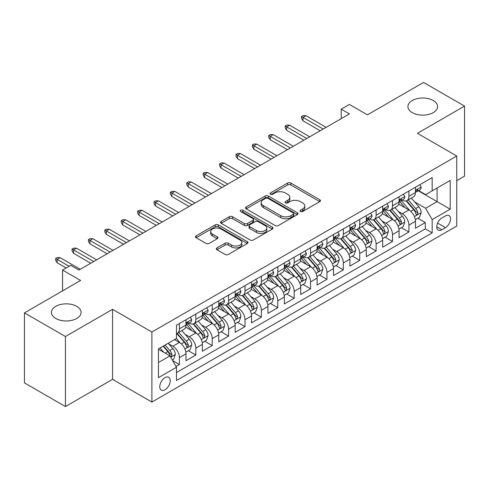 <?xml version="1.0" encoding="UTF-8"?>
<svg xmlns="http://www.w3.org/2000/svg" width="489" height="489" viewBox="0 0 489 489"><rect width="100%" height="100%" fill="white"/><g stroke="black" fill="none" stroke-linecap="round" stroke-linejoin="round"><path stroke-width="0.73" d="M300.442 211.499A1.595 0.917 0 0 0 302.691 211.499L319.788 201.633A2.274 1.314 0 0 0 320.454 200.704A2.274 1.314 0 0 0 319.788 199.775L290.827 183.051A2.274 1.314 0 0 0 287.611 183.051L270.515 192.923A1.595 0.917 0 0 0 270.05 193.571A1.595 0.917 0 0 0 270.515 194.225A1.595 0.917 0 0 0 272.764 194.225L274.977 192.947A7.28 4.205 0 0 1 285.276 192.947L287.691 194.341A7.28 4.205 0 0 1 289.824 197.311A7.28 4.205 0 0 1 287.691 200.282L285.478 201.56A1.595 0.917 0 0 0 285.008 202.214A1.595 0.917 0 0 0 285.478 202.862A1.595 0.917 0 0 0 287.728 202.862L289.94 201.584A7.28 4.205 0 0 1 300.24 201.584L302.654 202.978A7.28 4.205 0 0 1 304.781 205.948A7.28 4.205 0 0 1 302.654 208.925L300.442 210.197A1.595 0.917 0 0 0 299.971 210.851A1.595 0.917 0 0 0 300.442 211.499L300.442 210.197M76.736 306.34A14.835 8.564 0 0 0 60.569 304.488A14.835 8.564 0 0 0 51.412 312.398A14.835 8.564 0 0 0 55.758 318.455A14.835 8.564 0 0 0 71.926 320.313A14.835 8.564 0 0 0 81.082 312.398A14.835 8.564 0 0 0 76.736 306.34M433.242 100.514A14.835 8.564 0 0 0 417.074 98.656A14.835 8.564 0 0 0 407.918 106.571A14.835 8.564 0 0 0 412.264 112.629A14.835 8.564 0 0 0 428.431 114.487A14.835 8.564 0 0 0 437.588 106.571A14.835 8.564 0 0 0 433.242 100.514M165.001 389.764A7.421 4.285 120 0 0 169.848 383.223A7.421 4.285 120 0 0 168.711 377.282A7.421 4.285 120 0 0 165.001 377.649A7.421 4.285 120 0 0 160.16 384.183A7.421 4.285 120 0 0 161.297 390.13A7.421 4.285 120 0 0 165.001 389.764M216.975 247.886A2.274 1.314 0 0 0 216.309 248.815A2.274 1.314 0 0 0 216.975 249.745L225.105 254.439A2.274 1.314 0 0 0 228.32 254.439L247.306 243.479A2.274 1.314 0 0 0 247.972 242.55A2.274 1.314 0 0 0 247.306 241.621L218.345 224.897A2.274 1.314 0 0 0 215.129 224.897L196.144 235.863A2.274 1.314 0 0 0 195.478 236.786A2.274 1.314 0 0 0 196.144 237.715L205.955 243.381A2.274 1.314 0 0 0 209.176 243.381L217.299 238.693A2.274 1.314 0 0 0 217.966 237.764A2.274 1.314 0 0 0 217.299 236.835L212.434 234.023A6.088 3.515 0 0 1 210.649 231.541A6.088 3.515 0 0 1 214.408 228.296A6.088 3.515 0 0 1 221.04 229.054L240.105 240.062A6.088 3.515 0 0 1 241.89 242.55A6.088 3.515 0 0 1 238.131 245.796A6.088 3.515 0 0 1 231.499 245.032L228.32 243.198A2.274 1.314 0 0 0 225.105 243.198L216.975 247.886L216.975 249.745M456.763 180.624L464.55 176.126L464.55 106.101L423.572 82.439L367.435 114.854L349.403 104.444L341.206 109.175L349.403 113.906L78.949 270.05L70.752 265.319L62.561 270.05L62.561 290.869M65.428 336.53L65.428 406.561L112.549 379.354L112.549 309.323L65.428 336.53L24.45 312.874L80.587 280.46L62.561 270.05M112.549 309.323L151.89 332.037L456.763 156.015L456.763 226.046L151.89 402.062L151.89 332.037M464.55 106.101L417.429 133.308L456.763 156.015M275.142 225.551A2.274 1.314 0 0 0 278.357 225.551L297.343 214.592A2.274 1.314 0 0 0 298.009 213.662A2.274 1.314 0 0 0 297.343 212.733L268.382 196.01A2.274 1.314 0 0 0 265.166 196.01L246.181 206.969A2.274 1.314 0 0 0 245.515 207.898A2.274 1.314 0 0 0 246.181 208.827L275.142 225.551M241.266 211.847A1.595 0.917 0 0 1 242.88 212.067L242.88 210.178L272.324 227.177A2.274 1.314 0 0 1 272.99 228.106A2.274 1.314 0 0 1 272.324 229.035L253.339 239.995A2.274 1.314 0 0 1 250.123 239.995L221.162 223.271L221.162 221.413A2.274 1.314 0 0 0 220.496 222.342A2.274 1.314 0 0 0 221.162 223.271M221.162 221.413L229.286 216.725A2.274 1.314 0 0 1 232.501 216.725L244.249 223.504A2.274 1.314 0 0 0 247.465 223.504L252.856 220.392A2.274 1.314 0 0 0 253.522 219.463A2.274 1.314 0 0 0 252.856 218.534L240.631 211.474A1.595 0.917 0 0 1 240.16 210.826A1.595 0.917 0 0 1 241.144 209.977A1.595 0.917 0 0 1 242.88 210.178M65.428 406.561L24.45 382.899L24.45 312.874M176.028 366.457L179.426 364.494L172.623 360.57M168.754 343.853L172.874 346.23A9.273 5.355 60 0 1 179.426 357.587L185.985 353.804L185.985 360.711L195.82 355.032L188.363 350.723M185.148 334.39L189.261 336.768A9.273 5.355 60 0 1 195.82 348.125L202.373 344.335L202.373 351.249L212.208 345.57L204.75 341.261M201.535 324.928L205.655 327.306A9.273 5.355 60 0 1 212.208 338.657L218.766 334.873L218.766 341.78L228.601 336.102L221.144 331.799M217.929 315.466L222.043 317.838A9.273 5.355 60 0 1 228.601 329.195L235.16 325.411L235.16 332.318L244.989 326.64L237.532 322.337M234.323 306.004L238.436 308.376A9.273 5.355 60 0 1 244.989 319.733L251.548 315.949L251.548 322.856L261.383 317.178L253.925 312.874M250.71 296.536L254.824 298.913A9.273 5.355 60 0 1 261.383 310.27L267.941 306.487L267.941 313.394L277.776 307.715L270.313 303.412M267.104 287.074L271.218 289.451A9.273 5.355 60 0 1 277.776 300.808L284.329 297.019L284.329 303.932L294.164 298.253L286.707 293.944M283.492 277.611L287.611 279.989A9.273 5.355 60 0 1 294.164 291.346L300.723 287.556L300.723 294.464L310.558 288.791L303.101 284.482M299.885 268.149L303.999 270.527A9.273 5.355 60 0 1 310.558 281.878L317.11 278.094L317.11 285.001L326.945 279.323L319.488 275.02M316.273 258.687L320.393 261.059A9.273 5.355 60 0 1 326.945 272.416L333.504 268.632L333.504 275.539L343.339 269.861L335.882 265.558M332.667 249.219L336.78 251.597A9.273 5.355 60 0 1 343.339 262.954L349.892 259.17L349.892 266.077L359.727 260.399L352.269 256.095M349.054 239.757L353.174 242.134A9.273 5.355 60 0 1 359.727 253.491L366.285 249.708L366.285 256.615L376.12 250.936L368.663 246.627M365.448 230.295L369.562 232.672A9.273 5.355 60 0 1 376.12 244.029L382.679 240.24L382.679 247.153L392.514 241.474L385.051 237.165M381.842 220.832L385.955 223.21A9.273 5.355 60 0 1 392.514 234.561L399.067 230.777L399.067 237.685L408.902 232.006L408.902 225.099A9.273 5.355 -120 0 0 402.343 213.742L398.229 211.37M401.445 227.703L408.902 232.006M185.985 353.804A9.273 5.355 -120 0 0 179.426 342.447L174.512 339.604M202.373 344.335A9.273 5.355 -120 0 0 195.82 332.985L185.679 327.129M218.766 334.873A9.273 5.355 -120 0 0 212.208 323.516L202.073 317.667M235.16 325.411A9.273 5.355 -120 0 0 228.601 314.054L218.467 308.204M251.548 315.949A9.273 5.355 -120 0 0 244.989 304.592L234.854 298.742M267.941 306.487A9.273 5.355 -120 0 0 261.383 295.13L251.248 289.274M284.329 297.019A9.273 5.355 -120 0 0 277.776 285.668L267.636 279.812M300.723 287.556A9.273 5.355 -120 0 0 294.164 276.199L284.03 270.35M317.11 278.094A9.273 5.355 -120 0 0 310.558 266.737L300.417 260.888M333.504 268.632A9.273 5.355 -120 0 0 326.945 257.275L316.811 251.425M349.892 259.17A9.273 5.355 -120 0 0 343.339 247.813L333.198 241.957M366.285 249.708A9.273 5.355 -120 0 0 359.727 238.351L349.592 232.495M382.679 240.24A9.273 5.355 -120 0 0 376.12 228.889L365.986 223.033M399.067 230.777A9.273 5.355 -120 0 0 392.514 219.42L382.374 213.571M445.455 215.924L441.848 218.002A7.188 4.15 120 0 0 437.154 224.335A7.188 4.15 120 0 0 438.254 230.093A7.188 4.15 120 0 0 441.848 229.738L445.455 227.654A7.188 4.15 120 0 0 450.149 221.321A7.188 4.15 120 0 0 449.049 215.563A7.188 4.15 120 0 0 445.455 215.924M158.448 362.508L169.921 355.882L176.48 367.239L176.48 380.491L432.178 232.862L432.178 219.61L425.619 208.253L414.623 201.908M176.48 367.239L158.448 377.649L158.448 348.877L176.48 338.467L176.48 325.222L432.178 177.593L432.178 190.844L450.21 180.435L450.21 209.2L432.178 219.61M189.176 323.088L189.261 323.137A9.273 5.355 60 0 0 193.901 323.602L200.453 319.812A9.273 5.355 -120 0 0 202.373 315.57L202.373 310.27M205.569 313.626L205.655 313.675A9.273 5.355 60 0 0 210.288 314.134L216.847 310.35A9.273 5.355 -120 0 0 218.766 306.108L218.766 300.808M221.957 304.164L222.043 304.213A9.273 5.355 60 0 0 226.682 304.671L233.235 300.888A9.273 5.355 -120 0 0 235.16 296.64L235.16 291.34M238.351 294.702L238.436 294.751A9.273 5.355 60 0 0 243.07 295.209L249.628 291.426A9.273 5.355 -120 0 0 251.548 287.177L251.548 281.878M254.738 285.24L254.824 285.289A9.273 5.355 60 0 0 259.463 285.747L266.016 281.964A9.273 5.355 -120 0 0 267.941 277.715L267.941 272.416M271.132 275.772L271.218 275.82A9.273 5.355 60 0 0 275.851 276.285L282.41 272.495A9.273 5.355 -120 0 0 284.329 268.253L284.329 262.954M287.52 266.309L287.611 266.358A9.273 5.355 60 0 0 292.245 266.817L298.803 263.033A9.273 5.355 -120 0 0 300.723 258.791L300.723 253.491M303.913 256.847L303.999 256.896A9.273 5.355 60 0 0 308.638 257.355L315.191 253.571A9.273 5.355 -120 0 0 317.11 249.329L317.11 244.029M320.307 247.385L320.393 247.434A9.273 5.355 60 0 0 325.026 247.892L331.585 244.109A9.273 5.355 -120 0 0 333.504 239.861L333.504 234.561M336.695 237.923L336.78 237.972A9.273 5.355 60 0 0 341.42 238.43L347.972 234.647A9.273 5.355 -120 0 0 349.892 230.398L349.892 225.099M353.089 228.455L353.174 228.51A9.273 5.355 60 0 0 357.807 228.968L364.366 225.178A9.273 5.355 -120 0 0 366.285 220.936L366.285 215.637M369.476 218.993L369.562 219.041A9.273 5.355 60 0 0 374.201 219.5L380.754 215.716A9.273 5.355 -120 0 0 382.679 211.474L382.679 206.175M385.87 209.53L385.955 209.579A9.273 5.355 60 0 0 390.589 210.038L397.147 206.254A9.273 5.355 -120 0 0 399.067 202.012L399.067 196.712M176.48 372.539L425.296 228.889L425.296 222.544L415.461 228.222L415.461 221.315A9.273 5.355 -120 0 0 408.902 209.958L398.767 204.109M402.258 200.068L402.343 200.117A9.273 5.355 -120 0 0 406.982 200.576A9.273 5.355 -120 0 0 408.902 196.333L408.902 191.034M406.982 200.576L413.541 196.792A9.273 5.355 -120 0 0 415.461 192.544L415.461 187.244M179.426 323.516L179.426 328.816A9.273 5.355 60 0 1 177.507 333.064A9.273 5.355 60 0 1 176.48 333.437M177.507 333.064L184.066 329.274A9.273 5.355 -120 0 0 185.985 325.032L185.985 319.733M195.82 314.054L195.82 319.354A9.273 5.355 60 0 1 193.901 323.602M212.208 304.592L212.208 309.892A9.273 5.355 60 0 1 210.288 314.134M228.601 295.13L228.601 300.429A9.273 5.355 60 0 1 226.682 304.671M244.989 285.668L244.989 290.967A9.273 5.355 60 0 1 243.07 295.209M261.383 276.199L261.383 281.499A9.273 5.355 60 0 1 259.463 285.747M277.776 266.737L277.776 272.037A9.273 5.355 60 0 1 275.851 276.285M294.164 257.275L294.164 262.575A9.273 5.355 60 0 1 292.245 266.817M310.558 247.813L310.558 253.113A9.273 5.355 60 0 1 308.638 257.355M326.945 238.351L326.945 243.65A9.273 5.355 60 0 1 325.026 247.892M343.339 228.883L343.339 234.182A9.273 5.355 60 0 1 341.42 238.43M359.727 219.42L359.727 224.72A9.273 5.355 60 0 1 357.807 228.968M376.12 209.958L376.12 215.258A9.273 5.355 60 0 1 374.201 219.5M392.514 200.496L392.514 205.796A9.273 5.355 60 0 1 390.589 210.038M392.514 234.561L392.514 241.474M376.12 244.029L376.12 250.936M359.727 253.491L359.727 260.399M343.339 262.954L343.339 269.861M326.945 272.416L326.945 279.323M310.558 281.878L310.558 288.791M294.164 291.346L294.164 298.253M277.776 300.808L277.776 307.715M261.383 310.27L261.383 317.178M244.989 319.733L244.989 326.64M228.601 329.195L228.601 336.102M212.208 338.657L212.208 345.57M195.82 348.125L195.82 355.032M179.426 357.587L179.426 364.494M169.921 355.882L158.448 349.256M425.619 208.253L437.093 201.633L437.093 188.002L450.21 180.435M418.321 190.796L450.21 209.2M418.651 190.606L425.619 194.628L432.178 190.844M112.549 379.354L151.89 402.062M341.206 109.175L341.206 118.638M417.838 218.241L425.296 222.544M425.296 228.889L432.178 232.862M301.077 211.725L302.654 210.814A7.28 4.205 0 0 0 304.781 207.843L304.781 205.948M289.824 197.311L289.824 199.206A7.28 4.205 0 0 1 287.691 202.177L286.114 203.088M319.757 201.645L290.827 184.946A2.274 1.314 0 0 0 287.611 184.946L271.151 194.445M297.312 214.604L268.382 197.904A2.274 1.314 0 0 0 265.166 197.904L246.212 208.846M293.321 214.31A1.595 0.917 0 0 0 293.785 213.662A1.595 0.917 0 0 0 293.321 213.008L267.899 198.332A1.595 0.917 0 0 0 265.649 198.332L263.314 199.677A7.28 4.205 0 0 0 261.181 202.654A7.28 4.205 0 0 0 263.314 205.624L280.692 215.655A7.28 4.205 0 0 0 290.986 215.655L293.321 214.31L293.321 216.205A1.595 0.917 0 0 0 293.785 215.551L293.785 213.662M261.181 202.654L261.181 204.543A7.28 4.205 0 0 0 263.314 207.519L263.314 205.624M293.321 216.205L290.986 217.55A7.28 4.205 0 0 1 280.692 217.55L263.314 207.519M221.193 223.29L229.286 218.62L229.286 216.725M253.522 219.463L253.522 221.358A2.274 1.314 0 0 1 252.856 222.287L247.465 225.398A2.274 1.314 0 0 1 244.249 225.398L232.501 218.62A2.274 1.314 0 0 0 229.286 218.62M242.88 212.067L272.294 229.048M256.438 230.545A6.088 3.515 0 0 0 263.07 231.303A6.088 3.515 0 0 0 266.829 228.057A6.088 3.515 0 0 0 265.044 225.576L258.326 221.694A2.274 1.314 0 0 0 255.111 221.694L249.72 224.806A2.274 1.314 0 0 0 249.054 225.735A2.274 1.314 0 0 0 249.72 226.664L256.438 230.545L256.438 232.434A6.088 3.515 0 0 0 263.07 233.198A6.088 3.515 0 0 0 266.829 229.952L266.829 228.057M249.054 225.735L249.054 227.629A2.274 1.314 0 0 0 249.72 228.559L249.72 226.664M256.438 232.434L249.72 228.559M241.89 242.55L241.89 244.439A6.088 3.515 0 0 1 238.131 247.685A6.088 3.515 0 0 1 231.499 246.927L228.32 245.093A2.274 1.314 0 0 0 225.105 245.093L217.006 249.763M210.649 231.541L210.649 233.436A6.088 3.515 0 0 0 212.434 235.918L212.434 234.023M217.269 238.711L212.434 235.918M247.275 243.491L218.345 226.792A2.274 1.314 0 0 0 215.129 226.792L196.175 237.733M415.32 219.689L419.556 217.244L421.194 212.513A6.143 3.545 -120 0 0 418.804 206.743L411.316 198.076M409.813 210.557L401.255 200.649M404.941 207.672L399.978 201.92A14.719 8.496 -120 0 0 399.519 201.407M406.145 200.912L413.725 209.677A6.143 3.545 60 0 1 415.913 213.913L416.359 214.64L417.19 214.524L417.881 212.776A6.143 3.545 -120 0 0 415.687 208.546L408.199 199.873M406.591 200.765L414.733 210.191A3.13 1.809 60 0 1 415.522 211.413L417.881 212.776M419.8 184.738L421.194 187.153A6.143 3.545 60 0 1 419.923 189.873L416.811 191.67A6.143 3.545 -120 0 0 417.881 190.252L417.747 189.708M415.662 191.957L415.687 191.957A6.143 3.545 -120 0 0 416.811 191.67M417.086 189.793L417.881 190.252C417.49 189.329 416.836 189.708 415.913 191.388A6.143 3.545 60 0 1 415.461 192.263M323.174 129.047L303.015 117.409L303.015 120.814L301.542 118.448L301.542 116.553L303.015 117.409L305.967 115.704L326.126 127.342M303.015 120.814L320.228 130.752M301.542 116.553L303.18 115.612L305.967 115.704M398.932 229.158L403.168 226.707L404.806 221.975A6.143 3.545 -120 0 0 402.41 216.211L394.923 207.538M393.425 220.019L384.861 210.111M388.553 217.134L383.584 211.382A14.719 8.496 -120 0 0 383.125 210.869M389.757 210.374L397.331 219.145A6.143 3.545 60 0 1 399.519 223.375L399.965 224.103L400.797 223.986L401.487 222.238A6.143 3.545 -120 0 0 399.299 218.008L391.811 209.335M390.204 210.227L398.339 219.653A3.13 1.809 60 0 1 399.128 220.875L401.487 222.238M382.539 238.62L386.775 236.175L388.413 231.438A6.143 3.545 -120 0 0 386.023 225.673L378.529 217M377.031 229.488L368.474 219.573M372.16 226.596L367.19 220.851A14.719 8.496 -120 0 0 366.738 220.337M373.364 219.836L380.937 228.607A6.143 3.545 60 0 1 383.131 232.837L383.578 233.565L384.409 233.449L385.094 231.7A6.143 3.545 -120 0 0 382.905 227.471L375.418 218.797M373.81 219.695L381.952 229.115A3.13 1.809 60 0 1 382.74 230.343L385.094 231.7M366.145 248.082L370.381 245.637L372.019 240.906A6.143 3.545 -120 0 0 369.629 235.136L362.141 226.468M360.637 238.95L352.08 229.035M355.772 236.065L350.802 230.313A14.719 8.496 -120 0 0 350.344 229.799M356.976 229.298L364.549 238.07A6.143 3.545 60 0 1 366.738 242.299L367.184 243.027L368.015 242.911L368.706 241.169A6.143 3.545 -120 0 0 366.518 236.933L359.024 228.265M357.416 229.158L365.558 238.577A3.13 1.809 60 0 1 366.347 239.806L368.706 241.169M349.757 257.544L353.993 255.099L355.631 250.368A6.143 3.545 -120 0 0 353.241 244.598L345.747 235.93M344.25 248.412L335.692 238.504M339.378 245.527L334.409 239.775A14.719 8.496 -120 0 0 333.956 239.262M340.582 238.76L348.156 247.532A6.143 3.545 60 0 1 350.35 251.762L350.796 252.495L351.622 252.373L352.312 250.631A6.143 3.545 -120 0 0 350.124 246.395L342.636 237.727M341.029 238.62L349.164 248.045A3.13 1.809 60 0 1 349.953 249.268L352.312 250.631M403.413 194.2L404.806 196.615A6.143 3.545 60 0 1 403.535 199.335L400.418 201.132A6.143 3.545 -120 0 0 401.487 199.714L401.359 199.17M399.275 201.419L399.299 201.419A6.143 3.545 -120 0 0 400.418 201.132M400.693 199.255L401.487 199.714C401.102 198.791 400.448 199.17 399.519 200.851A6.143 3.545 60 0 1 399.067 201.725M306.786 138.509L286.627 126.871L286.627 130.276L285.148 127.91L285.148 126.021L286.627 126.871L289.574 125.166L309.739 136.81M286.627 130.276L303.834 140.215M285.148 126.021L286.786 125.074L289.574 125.166M387.019 203.668L388.413 206.077A6.143 3.545 60 0 1 387.141 208.797L384.024 210.594A6.143 3.545 -120 0 0 385.094 209.182L384.965 208.632M382.881 210.881L382.905 210.881A6.143 3.545 -120 0 0 384.024 210.594M384.305 208.724L385.094 209.182C384.709 208.253 384.054 208.632 383.131 210.313A6.143 3.545 60 0 1 382.679 211.187M290.393 147.971L270.234 136.333L270.234 139.744L268.761 137.372L268.761 135.484L270.234 136.333L273.186 134.634L293.345 146.272M270.234 139.744L287.446 149.677M268.761 135.484L270.399 134.536L273.186 134.634M370.631 213.131L372.019 215.539A6.143 3.545 60 0 1 370.748 218.259L367.636 220.056A6.143 3.545 -120 0 0 368.706 218.644L368.578 218.1M366.493 220.343L366.518 220.343A6.143 3.545 -120 0 0 367.636 220.056M367.911 218.186L368.706 218.644C368.321 217.715 367.661 218.094 366.738 219.781A6.143 3.545 60 0 1 366.285 220.655M274.005 157.44L253.84 145.795L253.84 149.206L252.367 146.841L252.367 144.946L253.84 145.795L256.792 144.096L276.951 155.734M253.84 149.206L271.053 159.139M252.367 144.946L254.005 143.998L256.792 144.096M354.238 222.593L355.631 225.007A6.143 3.545 60 0 1 354.36 227.721L351.243 229.518A6.143 3.545 -120 0 0 352.312 228.106L352.184 227.562M350.1 229.812L350.124 229.812A6.143 3.545 -120 0 0 351.243 229.518M351.524 227.648L352.312 228.106C351.927 227.183 351.273 227.556 350.35 229.243A6.143 3.545 60 0 1 349.892 230.117M257.611 166.902L237.452 155.264L237.452 158.668L235.979 156.303L235.979 154.408L237.452 155.264L240.405 153.558L260.564 165.196M237.452 158.668L254.665 168.601M235.979 154.408L237.617 153.46L240.405 153.558M333.364 267.006L337.599 264.561L339.238 259.83A6.143 3.545 -120 0 0 336.848 254.06L329.36 245.392M327.856 257.874L319.299 247.966M322.984 254.989L318.021 249.237A14.719 8.496 -120 0 0 317.563 248.724M324.189 248.229L331.768 256.994A6.143 3.545 60 0 1 333.956 261.23L334.403 261.957L335.234 261.841L335.925 260.093A6.143 3.545 -120 0 0 333.73 255.863L326.242 247.189M324.635 248.082L332.777 257.507A3.13 1.809 60 0 1 333.565 258.73L335.925 260.093M337.844 232.055L339.238 234.469A6.143 3.545 60 0 1 337.966 237.183L334.855 238.987A6.143 3.545 -120 0 0 335.925 237.568L335.796 237.024M333.706 239.274L333.73 239.274A6.143 3.545 -120 0 0 334.855 238.987M335.13 237.11L335.925 237.568C335.54 236.645 334.879 237.024 333.956 238.705A6.143 3.545 60 0 1 333.504 239.579M241.224 176.364L221.059 164.726L221.059 168.13L219.585 165.765L219.585 163.87L221.059 164.726L224.011 163.02L244.17 174.659M221.059 168.13L238.271 178.069M219.585 163.87L221.224 162.929L224.011 163.02M316.976 276.468L321.212 274.023L322.85 269.292A6.143 3.545 -120 0 0 320.454 263.528L312.966 254.855M311.469 267.336L302.905 257.428M306.597 264.451L301.627 258.699A14.719 8.496 -120 0 0 301.169 258.186M307.801 257.691L315.374 266.462A6.143 3.545 60 0 1 317.563 270.692L318.015 271.419L318.84 271.303L319.531 269.555A6.143 3.545 -120 0 0 317.343 265.325L309.855 256.652M308.247 257.544L316.383 266.97A3.13 1.809 60 0 1 317.172 268.192L319.531 269.555M321.456 241.517L322.85 243.932A6.143 3.545 60 0 1 321.579 246.652L318.461 248.449A6.143 3.545 -120 0 0 319.531 247.031L319.403 246.487M317.318 248.736L317.343 248.736A6.143 3.545 -120 0 0 318.461 248.449M318.736 246.572L319.531 247.031C319.146 246.108 318.492 246.487 317.563 248.167A6.143 3.545 60 0 1 317.11 249.042M224.83 185.826L204.671 174.188L204.671 177.593L203.192 175.227L203.192 173.338L204.671 174.188L207.617 172.483L227.782 184.127M204.671 177.593L221.878 187.531M203.192 173.338L204.836 172.391L207.617 172.483M300.582 285.937L304.818 283.492L306.456 278.754A6.143 3.545 -120 0 0 304.066 272.99L296.578 264.317M295.075 276.798L286.517 266.89M290.203 273.913L285.24 268.161A14.719 8.496 -120 0 0 284.781 267.654M291.407 267.153L298.987 275.924A6.143 3.545 60 0 1 301.175 280.154L301.621 280.882L302.453 280.765L303.143 279.017A6.143 3.545 -120 0 0 300.949 274.787L293.461 266.114M291.854 267.012L299.995 276.432A3.13 1.809 60 0 1 300.784 277.654L303.143 279.017M305.063 250.979L306.456 253.394A6.143 3.545 60 0 1 305.185 256.114L302.074 257.911A6.143 3.545 -120 0 0 303.143 256.499L303.009 255.949M300.924 258.198L300.949 258.198A6.143 3.545 -120 0 0 302.074 257.911M302.349 256.04L303.143 256.499C302.752 255.57 302.098 255.949 301.175 257.63A6.143 3.545 60 0 1 300.723 258.504M208.442 195.288L188.277 183.65L188.277 187.055L186.804 184.689L186.804 182.8L188.277 183.65L191.23 181.945L211.389 193.589M188.277 187.055L205.49 196.994M186.804 182.8L188.442 181.853L191.23 181.945M284.195 295.399L288.431 292.954L290.069 288.223A6.143 3.545 -120 0 0 287.673 282.453L280.185 273.779M278.687 286.267L270.124 276.352M273.816 283.382L268.846 277.63A14.719 8.496 -120 0 0 268.388 277.116M275.02 276.615L282.593 285.387A6.143 3.545 60 0 1 284.781 289.616L285.228 290.344L286.059 290.228L286.75 288.479A6.143 3.545 -120 0 0 284.561 284.25L277.074 275.582M275.466 276.474L283.602 285.894A3.13 1.809 60 0 1 284.39 287.122L286.75 288.479M288.675 260.448L290.069 262.856A6.143 3.545 60 0 1 288.797 265.576L285.68 267.373A6.143 3.545 -120 0 0 286.75 265.961L286.621 265.417M284.537 267.66L284.561 267.66A6.143 3.545 -120 0 0 285.68 267.373M285.955 265.503L286.75 265.961C286.365 265.032 285.71 265.411 284.781 267.092A6.143 3.545 60 0 1 284.329 267.966M192.049 204.757L171.89 193.112L171.89 196.523L170.41 194.157L170.41 192.263L171.89 193.112L174.836 191.413L195.001 203.051M171.89 196.523L189.096 206.456M170.41 192.263L172.049 191.315L174.836 191.413M267.801 304.861L272.037 302.416L273.675 297.685A6.143 3.545 -120 0 0 271.285 291.915L263.797 283.247M262.293 295.729L253.736 285.82M257.422 292.844L252.452 287.092A14.719 8.496 -120 0 0 252 286.578M258.626 286.077L266.199 294.849A6.143 3.545 60 0 1 268.394 299.079L268.84 299.812L269.671 299.69L270.362 297.948A6.143 3.545 -120 0 0 268.168 293.712L260.68 285.044M259.072 285.937L267.214 295.362A3.13 1.809 60 0 1 268.003 296.585L270.362 297.948M251.413 314.323L255.643 311.878L257.281 307.147A6.143 3.545 -120 0 0 254.891 301.377L247.403 292.709M245.9 305.191L237.342 295.283M241.034 302.306L236.065 296.554A14.719 8.496 -120 0 0 235.606 296.041M242.238 295.545L249.812 304.311A6.143 3.545 60 0 1 252 308.547L252.446 309.274L253.278 309.158L253.968 307.41A6.143 3.545 -120 0 0 251.78 303.18L244.286 294.506M242.685 295.399L250.82 304.824A3.13 1.809 60 0 1 251.609 306.047L253.968 307.41M235.02 323.785L239.255 321.34L240.894 316.609A6.143 3.545 -120 0 0 238.504 310.845L231.01 302.171M229.512 314.653L220.955 304.745M224.64 311.768L219.671 306.016A14.719 8.496 -120 0 0 219.219 305.503M225.845 305.008L233.418 313.773A6.143 3.545 60 0 1 235.612 318.009L236.059 318.736L236.89 318.62L237.575 316.872A6.143 3.545 -120 0 0 235.386 312.642L227.898 303.969M226.291 304.861L234.433 314.286A3.13 1.809 60 0 1 235.221 315.509L237.575 316.872M218.626 333.254L222.862 330.808L224.5 326.071A6.143 3.545 -120 0 0 222.11 320.307L214.622 311.634M213.118 324.115L204.561 314.207M208.247 321.23L203.283 315.478A14.719 8.496 -120 0 0 202.825 314.971M209.451 314.47L217.03 323.241A6.143 3.545 60 0 1 219.219 327.471L219.665 328.198L220.496 328.082L221.187 326.334A6.143 3.545 -120 0 0 218.999 322.104L211.505 313.431M209.897 314.323L218.039 323.749A3.13 1.809 60 0 1 218.827 324.971L221.187 326.334M202.238 342.716L206.474 340.271L208.112 335.54A6.143 3.545 -120 0 0 205.716 329.769L198.228 321.096M196.731 333.584L188.167 323.669M191.859 330.698L186.89 324.947A14.719 8.496 -120 0 0 186.437 324.433M193.063 323.932L200.637 332.703A6.143 3.545 60 0 1 202.825 336.933L203.277 337.661L204.102 337.544L204.793 335.796A6.143 3.545 -120 0 0 202.605 331.566L195.117 322.899M193.51 323.791L201.645 333.211A3.13 1.809 60 0 1 202.434 334.439L204.793 335.796M185.844 352.178L190.08 349.733L191.719 345.002A6.143 3.545 -120 0 0 189.329 339.232L181.841 330.564M180.337 343.046L176.419 338.504M175.465 340.161L174.83 339.421M176.67 333.394L184.249 342.166A6.143 3.545 60 0 1 186.437 346.395L186.884 347.123L187.715 347.007L188.406 345.265A6.143 3.545 -120 0 0 186.211 341.029L178.723 332.361M177.116 333.254L185.258 342.679A3.13 1.809 60 0 1 186.046 343.901L188.406 345.265M172.299 360.002L173.693 359.195L175.331 354.464A6.143 3.545 -120 0 0 172.935 348.694L168.222 343.235M163.821 352.361L160.025 347.966M159.078 349.623L158.448 348.895M163.143 346.169L167.855 351.628A6.143 3.545 60 0 1 170.044 355.864L170.49 356.591L171.321 356.475L172.012 354.727A6.143 3.545 -120 0 0 169.824 350.491L165.105 345.032M163.522 345.949L168.864 352.141A3.13 1.809 60 0 1 169.652 353.364L172.012 354.727M272.281 269.91L273.675 272.324A6.143 3.545 60 0 1 272.404 275.038L269.292 276.835A6.143 3.545 -120 0 0 270.362 275.423L270.228 274.879M268.143 277.122L268.168 277.122A6.143 3.545 -120 0 0 269.292 276.835M269.567 274.965L270.362 275.423C269.971 274.494 269.317 274.873 268.394 276.56A6.143 3.545 60 0 1 267.941 277.434M175.655 214.219L155.496 202.574L155.496 205.985L154.023 203.62L154.023 201.725L155.496 202.574L158.448 200.875L178.607 212.513M155.496 205.985L172.709 215.918M154.023 201.725L155.661 200.777L158.448 200.875M255.894 279.372L257.281 281.786A6.143 3.545 60 0 1 256.01 284.5L252.899 286.303A6.143 3.545 -120 0 0 253.968 284.885L253.84 284.341M251.756 286.591L251.78 286.591A6.143 3.545 -120 0 0 252.899 286.303M253.174 284.427L253.968 284.885C253.583 283.962 252.923 284.341 252 286.022A6.143 3.545 60 0 1 251.548 286.896M159.267 223.681L139.108 212.043L139.108 215.447L137.629 213.082L137.629 211.187L139.108 212.043L142.054 210.337L162.22 221.975M139.108 215.447L156.315 225.386M137.629 211.187L139.267 210.246L142.054 210.337M239.5 288.834L240.894 291.248A6.143 3.545 60 0 1 239.622 293.968L236.505 295.766A6.143 3.545 -120 0 0 237.575 294.347L237.446 293.803M235.362 296.053L235.386 296.053A6.143 3.545 -120 0 0 236.505 295.766M236.786 293.889L237.575 294.347C237.189 293.424 236.535 293.803 235.612 295.484A6.143 3.545 60 0 1 235.16 296.358M142.874 233.143L122.715 221.505L122.715 224.909L121.241 222.544L121.241 220.655L122.715 221.505L125.667 219.799L145.826 231.438M122.715 224.909L139.927 234.848M121.241 220.655L122.88 219.708L125.667 219.799M223.112 298.296L224.5 300.711A6.143 3.545 60 0 1 223.228 303.431L220.117 305.228A6.143 3.545 -120 0 0 221.187 303.81L221.059 303.266M218.968 305.515L218.999 305.515A6.143 3.545 -120 0 0 220.117 305.228M220.392 303.357L221.187 303.81C220.802 302.887 220.142 303.266 219.219 304.947A6.143 3.545 60 0 1 218.766 305.821M126.486 242.605L106.321 230.967L106.321 234.372L104.848 232.006L104.848 230.117L106.321 230.967L109.273 229.262L129.432 240.906M106.321 234.372L123.534 244.311M104.848 230.117L106.486 229.17L109.273 229.262M206.719 307.764L208.112 310.173A6.143 3.545 60 0 1 206.841 312.893L203.724 314.69A6.143 3.545 -120 0 0 204.793 313.278L204.665 312.728M202.58 314.977L202.605 314.977A6.143 3.545 -120 0 0 203.724 314.69M204.005 312.819L204.793 313.278C204.408 312.349 203.754 312.728 202.825 314.409A6.143 3.545 60 0 1 202.373 315.283M110.092 252.067L89.933 240.429L89.933 243.84L88.46 241.474L88.46 239.579L89.933 240.429L92.886 238.73L113.045 250.368M89.933 243.84L107.14 253.773M88.46 239.579L90.098 238.632L92.886 238.73M190.325 317.227L191.719 319.641A6.143 3.545 60 0 1 190.447 322.355L187.336 324.152A6.143 3.545 -120 0 0 188.406 322.74L188.277 322.196M186.187 324.439L186.211 324.439A6.143 3.545 -120 0 0 187.336 324.152M187.611 322.282L188.406 322.74C188.02 321.811 187.36 322.19 186.437 323.877A6.143 3.545 60 0 1 185.985 324.751M93.705 261.536L73.539 249.891L73.539 253.302L72.066 250.936L72.066 249.042L73.539 249.891L76.492 248.192L96.651 259.83M73.539 253.302L90.752 263.235M72.066 249.042L73.705 248.094L76.492 248.192M69.114 266.267L57.152 259.359L57.152 262.764L55.673 260.399L55.673 258.504L57.152 259.359L60.098 257.654L80.263 269.292M57.152 262.764L66.168 267.966M55.673 258.504L57.317 257.556L60.098 257.654M172.874 346.23L179.426 342.447M189.261 336.768L195.82 332.985M205.655 327.306L212.208 323.516M222.043 317.838L228.601 314.054M238.436 308.376L244.989 304.592M254.824 298.913L261.383 295.13M271.218 289.451L277.776 285.668M287.611 279.989L294.164 276.199M303.999 270.527L310.558 266.737M320.393 261.059L326.945 257.275M336.78 251.597L343.339 247.813M353.174 242.134L359.727 238.351M369.562 232.672L376.12 228.889M385.955 223.21L392.514 219.42M402.343 213.742L408.902 209.958M408.902 196.333L415.461 192.544M179.426 328.816L185.985 325.032M195.82 319.354L202.373 315.57M212.208 309.892L218.766 306.108M228.601 300.429L235.16 296.64M244.989 290.967L251.548 287.177M261.383 281.499L267.941 277.715M277.776 272.037L284.329 268.253M294.164 262.575L300.723 258.791M310.558 253.113L317.11 249.329M326.945 243.65L333.504 239.861M343.339 234.182L349.892 230.398M359.727 224.72L366.285 220.936M376.12 215.258L382.679 211.474M392.514 205.796L399.067 202.012M408.902 225.099L415.461 221.315M437.594 223.118L445.455 227.654M436.769 226.804L441.848 229.738M302.654 210.814L302.654 208.925M285.478 202.862L285.478 201.56M287.691 202.177L287.691 200.282M270.515 194.225L270.515 192.923M287.611 184.946L287.611 183.051M290.827 184.946L290.827 183.051M319.788 201.633L319.788 199.775M246.181 208.827L246.181 206.969M265.166 197.904L265.166 196.01M268.382 197.904L268.382 196.01M297.343 214.592L297.343 212.733M280.692 217.55L280.692 215.655M290.986 217.55L290.986 215.655M232.501 218.62L232.501 216.725M244.249 225.398L244.249 223.504M247.465 225.398L247.465 223.504M252.856 222.287L252.856 220.392M272.324 229.035L272.324 227.177M225.105 245.093L225.105 243.198M228.32 245.093L228.32 243.198M231.499 246.927L231.499 245.032M217.299 238.693L217.299 236.835M196.144 237.715L196.144 235.863M215.129 226.792L215.129 224.897M218.345 226.792L218.345 224.897M247.306 243.479L247.306 241.621M414.385 216.541L421.157 212.636M415.687 208.546L418.804 206.743M410.791 211.37L413.725 209.677M421.157 187.079L415.461 190.368M397.991 226.004L404.764 222.098M399.299 218.008L402.41 216.211M394.403 220.832L397.331 219.145M381.603 235.466L388.37 231.56M382.905 227.471L386.023 225.673M378.009 230.301L380.937 228.607M365.21 244.934L371.982 241.022M366.518 236.933L369.629 235.136M361.622 239.763L364.549 238.07M348.822 254.396L355.589 250.484M350.124 246.395L353.241 244.598M345.228 249.225L348.156 247.532M404.764 196.547L399.067 199.836M388.37 206.01L382.679 209.298M371.982 215.472L366.285 218.76M355.589 224.934L349.892 228.222M332.428 263.858L339.201 259.946M333.73 255.863L336.848 254.06M328.834 258.687L331.768 256.994M339.201 234.396L333.504 237.685M316.041 273.32L322.807 269.415M317.343 265.325L320.454 263.528M312.447 268.149L315.374 266.462M322.807 243.858L317.11 247.147M299.647 282.783L306.42 278.877M300.949 274.787L304.066 272.99M296.053 277.611L298.987 275.924M306.42 253.326L300.723 256.615M283.253 292.251L290.026 288.339M284.561 284.25L287.673 282.453M279.665 287.08L282.593 285.387M290.026 262.789L284.329 266.077M266.866 301.713L273.632 297.801M268.168 293.712L271.285 291.915M263.271 296.542L266.199 294.849M250.472 311.175L257.245 307.263M251.78 303.18L254.891 301.377M246.884 306.004L249.812 304.311M234.084 320.637L240.851 316.731M235.386 312.642L238.504 310.845M230.49 315.466L233.418 313.773M217.691 330.099L224.463 326.194M218.999 322.104L222.11 320.307M214.096 324.928L217.03 323.241M201.303 339.562L208.069 335.656M202.605 331.566L205.716 329.769M197.709 334.397L200.637 332.703M184.909 349.03L191.682 345.118M186.211 341.029L189.329 339.232M181.315 343.859L184.249 342.166M170.698 357.233L175.288 354.58M169.824 350.491L172.935 348.694M165.203 353.162L167.855 351.628M273.632 272.251L267.941 275.539M257.245 281.713L251.548 285.001M240.851 291.175L235.16 294.464M224.463 300.643L218.766 303.932M208.069 310.105L202.373 313.394M191.682 319.568L185.985 322.856"/></g></svg>

